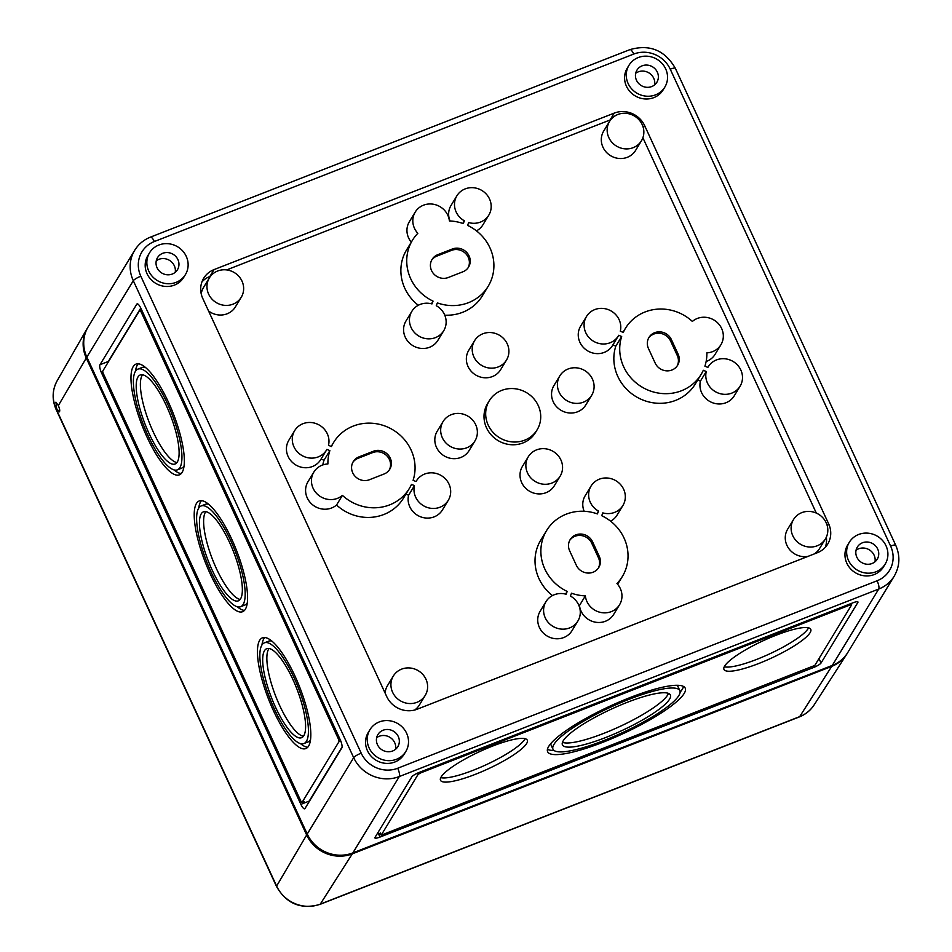 <?xml version="1.0" encoding="UTF-8"?>
<svg xmlns="http://www.w3.org/2000/svg" width="952" height="952" viewBox="0 0 952 952"><rect width="100%" height="100%" fill="white"/><g stroke="black" fill="none" stroke-linecap="round" stroke-linejoin="round"><path stroke-width="1.43" d="M352.871 852.897L399.316 776.534L878.72 589.05A34.974 32.832 31.3 0 0 894.237 576.127L847.792 652.489A34.974 32.832 -148.7 0 1 832.286 665.424L352.871 852.897A34.974 32.832 -148.7 0 1 307.234 834.023L86.858 357.083A34.974 32.832 -148.7 0 1 88.239 326.691L134.684 250.316A34.974 32.832 -148.7 0 0 133.304 280.721L353.68 757.661A6.997 1.404 -24.8 0 1 361.189 753.151A27.977 26.263 -148.7 0 0 397.698 768.252L877.101 580.768A27.977 26.263 31.3 0 0 890.62 546.103A6.997 1.404 -24.8 0 1 895.713 545.234L675.337 68.294A6.997 1.404 -24.8 0 0 670.244 69.175L890.62 546.103M857.859 602.461L821.052 662.997A6.997 1.404 -24.8 0 1 813.543 667.507L379.991 837.058A6.997 1.404 -24.8 0 1 374.898 837.927A6.997 1.404 -24.8 0 1 374.993 837.439L411.8 776.891A6.997 1.404 -24.8 0 1 419.308 772.381L852.861 602.842A6.997 1.404 -24.8 0 1 857.954 601.962A6.997 1.404 -24.8 0 1 857.859 602.461L857.526 601.723M848.518 560.466A20.992 19.695 -148.7 0 1 849.339 542.235A20.992 19.695 -148.7 0 1 877.506 536.309A20.992 19.695 -148.7 0 1 885.205 564.036A20.992 19.695 -148.7 0 1 866.368 573.092A20.992 19.695 -148.7 0 1 848.518 560.466M877.696 549.054A11.662 10.948 31.3 0 0 867.915 542.069A11.662 10.948 31.3 0 0 857.454 546.853A11.662 10.948 31.3 0 0 861.596 562.489A11.662 10.948 31.3 0 0 877.375 558.967A11.662 10.948 31.3 0 0 877.696 549.054M99.972 364.735A6.997 1.963 -111.4 0 0 101.59 373.017L300.88 804.333A6.997 1.963 -111.4 0 0 304.688 808.783A6.997 1.963 -111.4 0 0 305.009 808.486L341.827 747.951A6.997 1.963 -111.4 0 0 340.209 739.668L140.908 308.353A6.997 1.963 -111.4 0 0 137.112 303.902A6.997 1.963 -111.4 0 0 136.779 304.188L99.972 364.735L108.302 361.474A6.997 1.963 -111.4 0 0 108.064 362.367M492.47 746.13A47.802 9.603 -24.8 0 1 527.289 740.192A47.802 9.603 -24.8 0 1 487.924 768.966A47.802 9.603 -24.8 0 1 440.502 780.295A47.802 9.603 -24.8 0 1 492.47 746.13M775.939 635.282A47.802 9.603 -24.8 0 1 810.759 629.332A47.802 9.603 -24.8 0 1 771.394 658.106A47.802 9.603 -24.8 0 1 723.972 669.434A47.802 9.603 -24.8 0 1 775.939 635.282M630.022 697.59A75.791 15.232 -24.8 0 1 685.226 688.153A75.791 15.232 -24.8 0 1 622.81 733.778A75.791 15.232 -24.8 0 1 547.626 751.735A75.791 15.232 -24.8 0 1 630.022 697.59M814.793 665.448L381.216 835.154L418.059 774.452L420.558 772.941L849.946 605.032L851.612 604.901L814.793 665.448M627.094 702.397A59.464 11.948 -24.8 0 1 670.41 695.008A59.464 11.948 -24.8 0 1 621.442 730.791A59.464 11.948 -24.8 0 1 562.442 744.892A59.464 11.948 -24.8 0 1 627.094 702.397M628.963 699.339A69.865 14.042 -24.8 0 1 679.847 690.64A69.865 14.042 -24.8 0 1 622.311 732.695A69.865 14.042 -24.8 0 1 553.005 749.248A69.865 14.042 -24.8 0 1 628.963 699.339M668.447 693.389A59.464 11.948 -24.8 0 1 619.526 726.65A59.464 11.948 -24.8 0 1 562.489 742.358M676.908 685.285A69.865 14.042 -24.8 0 1 677.931 686.499L679.847 690.64M553.005 749.248L551.089 745.107A69.865 14.042 -24.8 0 1 550.827 743.536M683.488 686.44A75.791 15.232 -24.8 0 1 680.109 692.211M554.028 750.462A75.791 15.232 -24.8 0 1 547.448 749.307M377.932 832.595L379.027 834.975L380.288 832.917L381.24 834.987M380.812 834.285L379.027 834.975L379.991 837.058M488.186 425.068A27.977 26.263 -148.7 0 1 489.292 400.744A27.977 26.263 -148.7 0 1 526.849 392.843A27.977 26.263 -148.7 0 1 537.106 429.828A27.977 26.263 -148.7 0 1 511.998 441.895A27.977 26.263 -148.7 0 1 488.186 425.068M641.446 140.777L635.591 150.416A18.659 17.505 -148.7 0 1 618.848 158.448A18.659 17.505 -148.7 0 1 602.973 147.239A18.659 17.505 -148.7 0 1 603.711 131.031L609.566 121.392A18.659 17.505 -148.7 0 1 634.603 116.132A18.659 17.505 -148.7 0 1 641.446 140.777A18.659 17.505 -148.7 0 1 624.702 148.821A18.659 17.505 -148.7 0 1 608.828 137.612A18.659 17.505 -148.7 0 1 609.566 121.392M808.01 556.373A18.659 17.505 -148.7 0 1 786.935 545.377A18.659 17.505 -148.7 0 1 787.673 529.157L793.528 519.53A18.659 17.505 -148.7 0 1 818.565 514.258A18.659 17.505 -148.7 0 1 825.408 538.915A18.659 17.505 -148.7 0 1 808.664 546.96A18.659 17.505 -148.7 0 1 792.79 535.75A18.659 17.505 -148.7 0 1 793.528 519.53M825.408 538.915L819.553 548.542A18.659 17.505 -148.7 0 1 814.269 553.933M700.41 381.133L706.265 371.494L703.314 370.28A44.304 41.579 -148.7 0 1 701.148 374.362L695.293 384.001A44.304 41.579 -148.7 0 1 640.053 398.793A44.304 41.579 -148.7 0 1 615.813 346.135L621.68 336.508L618.717 335.282A18.659 17.505 -148.7 0 1 618.383 335.866A18.659 17.505 -148.7 0 1 593.346 341.137A18.659 17.505 -148.7 0 1 586.503 316.48A18.659 17.505 -148.7 0 1 609.149 309.983A18.659 17.505 -148.7 0 1 620.311 331.201L623.274 332.427A44.304 41.579 -148.7 0 1 625.44 328.333A44.304 41.579 -148.7 0 1 692.354 321.443A18.659 17.505 -148.7 0 1 716.309 321.669A18.659 17.505 -148.7 0 1 720.914 344.743A18.659 17.505 -148.7 0 1 706.872 352.847A44.304 41.579 -148.7 0 1 704.908 366.187L707.86 367.412A18.659 17.505 -148.7 0 1 708.205 366.829A18.659 17.505 -148.7 0 1 733.242 361.558A18.659 17.505 -148.7 0 1 740.085 386.214L734.23 395.842A18.659 17.505 -148.7 0 1 711.584 402.351A18.659 17.505 -148.7 0 1 700.41 381.133L697.721 380.015M615.813 346.135L612.874 344.922M618.383 335.866L612.529 345.505A18.659 17.505 -148.7 0 1 587.491 350.764A18.659 17.505 -148.7 0 1 580.649 326.12L586.503 316.48M720.914 344.743L715.059 354.37A18.659 17.505 -148.7 0 1 706.122 361.51M591.692 395.27L585.825 404.909A18.659 17.505 -148.7 0 1 569.082 412.954A18.659 17.505 -148.7 0 1 553.219 401.732A18.659 17.505 -148.7 0 1 553.957 385.524L559.812 375.885A18.659 17.505 -148.7 0 1 584.849 370.625A18.659 17.505 -148.7 0 1 591.692 395.27A18.659 17.505 -148.7 0 1 574.948 403.315A18.659 17.505 -148.7 0 1 559.074 392.105A18.659 17.505 -148.7 0 1 559.812 375.885M450.022 220.971A18.659 17.505 -148.7 0 1 451.046 205.418L456.9 195.791A18.659 17.505 -148.7 0 1 481.938 190.519A18.659 17.505 -148.7 0 1 488.781 215.176A18.659 17.505 -148.7 0 1 468.67 222.578L467.575 225.386A44.304 41.579 -148.7 0 1 488.174 286.278A44.304 41.579 -148.7 0 1 437.361 302.903L436.266 305.699A18.659 17.505 -148.7 0 1 443.727 330.725A18.659 17.505 -148.7 0 1 418.69 335.985A18.659 17.505 -148.7 0 1 411.847 311.34A18.659 17.505 -148.7 0 1 431.958 303.926L433.053 301.118A44.304 41.579 -148.7 0 1 412.454 240.237A44.304 41.579 -148.7 0 1 417.833 233.299A18.659 17.505 -148.7 0 1 415.215 212.094A18.659 17.505 -148.7 0 1 434.933 204.573A18.659 17.505 -148.7 0 1 449.403 220.947A44.304 41.579 -148.7 0 1 463.279 223.601L464.362 220.804A18.659 17.505 -148.7 0 1 456.9 195.791M488.781 215.176L482.926 224.803A18.659 17.505 -148.7 0 1 476.464 230.872M488.174 286.278L482.319 295.905A44.304 41.579 -148.7 0 1 444.751 315.172M443.727 330.725L437.872 340.352A18.659 17.505 -148.7 0 1 412.835 345.624A18.659 17.505 -148.7 0 1 405.992 320.967L411.847 311.34M418.309 305.271A44.304 41.579 -148.7 0 1 406.599 249.864L412.454 240.237M411.288 242.153A18.659 17.505 -148.7 0 1 409.36 221.721L415.215 212.094M584.159 511.283A18.659 17.505 -148.7 0 1 585.183 495.73L591.037 486.091A18.659 17.505 -148.7 0 1 616.075 480.831A18.659 17.505 -148.7 0 1 622.917 505.476A18.659 17.505 -148.7 0 1 602.806 512.89L601.723 515.698A44.304 41.579 -148.7 0 1 622.311 576.579A44.304 41.579 -148.7 0 1 616.944 583.516A18.659 17.505 -148.7 0 1 619.562 604.722A18.659 17.505 -148.7 0 1 599.831 612.243A18.659 17.505 -148.7 0 1 585.361 595.869A44.304 41.579 -148.7 0 1 571.497 593.203L570.403 596.011A18.659 17.505 -148.7 0 1 577.876 621.025A18.659 17.505 -148.7 0 1 552.838 626.297A18.659 17.505 -148.7 0 1 545.996 601.64A18.659 17.505 -148.7 0 1 566.107 594.238L567.19 591.43A44.304 41.579 -148.7 0 1 546.603 530.538A44.304 41.579 -148.7 0 1 597.416 513.913L598.51 511.105A18.659 17.505 -148.7 0 1 591.037 486.091M622.917 505.476L617.063 515.115A18.659 17.505 -148.7 0 1 610.601 521.172M619.562 604.722L613.707 614.361A18.659 17.505 -148.7 0 1 593.977 621.87A18.659 17.505 -148.7 0 1 579.506 605.496A44.304 41.579 -148.7 0 1 578.899 605.472M577.876 621.025L572.009 630.664A18.659 17.505 -148.7 0 1 546.983 635.924A18.659 17.505 -148.7 0 1 540.141 611.279L545.996 601.64M552.457 595.583A44.304 41.579 -148.7 0 1 540.748 540.177L546.603 530.538M537.106 429.828L535.44 432.577A27.977 26.263 -148.7 0 1 510.32 444.643A27.977 26.263 -148.7 0 1 486.52 427.817A27.977 26.263 -148.7 0 1 487.614 403.505L489.292 400.744M506.5 360.034L500.645 369.673A18.659 17.505 -148.7 0 1 483.902 377.718A18.659 17.505 -148.7 0 1 468.027 366.496A18.659 17.505 -148.7 0 1 468.765 350.288L474.62 340.649A18.659 17.505 -148.7 0 1 499.657 335.39A18.659 17.505 -148.7 0 1 506.5 360.034A18.659 17.505 -148.7 0 1 489.756 368.079A18.659 17.505 -148.7 0 1 473.882 356.869A18.659 17.505 -148.7 0 1 474.62 340.649M560.157 476.167L554.302 485.794A18.659 17.505 -148.7 0 1 537.547 493.838A18.659 17.505 -148.7 0 1 521.684 482.616A18.659 17.505 -148.7 0 1 522.422 466.409L528.277 456.781A18.659 17.505 -148.7 0 1 553.314 451.51A18.659 17.505 -148.7 0 1 560.157 476.167A18.659 17.505 -148.7 0 1 543.413 484.199A18.659 17.505 -148.7 0 1 527.539 472.989A18.659 17.505 -148.7 0 1 528.277 456.781M474.965 440.919L469.11 450.558A18.659 17.505 -148.7 0 1 452.367 458.602A18.659 17.505 -148.7 0 1 436.492 447.38A18.659 17.505 -148.7 0 1 437.23 431.173L443.085 421.534A18.659 17.505 -148.7 0 1 468.122 416.274A18.659 17.505 -148.7 0 1 474.965 440.919A18.659 17.505 -148.7 0 1 458.221 448.963A18.659 17.505 -148.7 0 1 442.347 437.753A18.659 17.505 -148.7 0 1 443.085 421.534M322.787 464.933A44.304 41.579 -148.7 0 1 324.001 460.256L329.868 450.629L326.905 449.403A18.659 17.505 -148.7 0 1 326.572 449.987A18.659 17.505 -148.7 0 1 301.534 455.258A18.659 17.505 -148.7 0 1 294.692 430.601A18.659 17.505 -148.7 0 1 317.337 424.092A18.659 17.505 -148.7 0 1 328.5 445.322L331.451 446.536A44.304 41.579 -148.7 0 1 333.628 442.442A44.304 41.579 -148.7 0 1 388.868 427.662A44.304 41.579 -148.7 0 1 413.097 480.308L416.048 481.533A18.659 17.505 -148.7 0 1 416.393 480.938A18.659 17.505 -148.7 0 1 441.43 475.679A18.659 17.505 -148.7 0 1 448.273 500.324L442.418 509.963A18.659 17.505 -148.7 0 1 419.772 516.472A18.659 17.505 -148.7 0 1 408.598 495.242L405.897 494.136M408.598 495.242L414.453 485.615L411.502 484.389A44.304 41.579 -148.7 0 1 409.336 488.483L403.481 498.122A44.304 41.579 -148.7 0 1 336.556 505.012A18.659 17.505 -148.7 0 1 312.601 504.786A18.659 17.505 -148.7 0 1 307.996 481.712L313.851 472.073A18.659 17.505 -148.7 0 1 327.904 463.969A44.304 41.579 -148.7 0 1 329.868 450.629M324.001 460.256L321.062 459.042M326.572 449.987L320.717 459.626A18.659 17.505 -148.7 0 1 295.679 464.885A18.659 17.505 -148.7 0 1 288.837 440.24L294.692 430.601M201.241 293.966A18.659 17.505 -148.7 0 1 203.502 287.528L209.369 277.901A18.659 17.505 -148.7 0 1 234.394 272.629A18.659 17.505 -148.7 0 1 241.237 297.286A18.659 17.505 -148.7 0 1 224.493 305.33A18.659 17.505 -148.7 0 1 208.631 294.108A18.659 17.505 -148.7 0 1 209.369 277.901M241.237 297.286L235.382 306.913A18.659 17.505 -148.7 0 1 208.536 310.935M385.108 693.068A18.659 17.505 -148.7 0 1 387.476 685.666L393.331 676.039A18.659 17.505 -148.7 0 1 418.368 670.767A18.659 17.505 -148.7 0 1 425.211 695.424A18.659 17.505 -148.7 0 1 408.467 703.468A18.659 17.505 -148.7 0 1 392.593 692.247A18.659 17.505 -148.7 0 1 393.331 676.039M425.211 695.424L419.356 705.051A18.659 17.505 -148.7 0 1 414.679 710.025M226.659 269.916L610.065 119.988A23.324 21.884 -148.7 0 1 610.72 119.738M201.955 281.875A23.324 21.884 -148.7 0 1 209.868 276.485L210.523 276.223M826.348 537.13A23.324 21.884 -148.7 0 1 825.289 547.329M642.886 137.754L816.316 513.08M701.148 374.362A44.304 41.579 -148.7 0 1 645.908 389.154A44.304 41.579 -148.7 0 1 621.68 336.508M740.085 386.214A18.659 17.505 -148.7 0 1 717.439 392.724A18.659 17.505 -148.7 0 1 706.265 371.494M462.767 223.434L464.362 220.804M431.435 303.783L433.053 301.118M596.916 513.735L598.51 511.105M565.571 594.096L567.19 591.43M579.506 605.496L585.361 595.869M336.556 505.012L342.411 495.373A18.659 17.505 -148.7 0 1 318.456 495.147A18.659 17.505 -148.7 0 1 313.851 472.073M409.336 488.483A44.304 41.579 -148.7 0 1 342.411 495.373M448.273 500.324A18.659 17.505 -148.7 0 1 425.627 506.833A18.659 17.505 -148.7 0 1 414.453 485.615M214.045 269.606L614.254 113.098A23.324 21.884 -148.7 0 1 644.671 125.688L828.645 523.826A23.324 21.884 -148.7 0 1 827.716 544.092A23.324 21.884 -148.7 0 1 817.375 552.707L417.178 709.216A23.324 21.884 -148.7 0 1 386.75 696.626L202.788 298.5A23.324 21.884 -148.7 0 1 203.704 278.222A23.324 21.884 -148.7 0 1 214.045 269.606L209.868 276.485M885.205 564.036L883.539 566.785A20.992 19.695 -148.7 0 1 864.702 575.841A20.992 19.695 -148.7 0 1 846.84 563.227A20.992 19.695 -148.7 0 1 847.673 544.984L849.339 542.235M664.829 87.108L663.163 89.857A20.992 19.695 -148.7 0 1 644.326 98.901A20.992 19.695 -148.7 0 1 626.464 86.287A20.992 19.695 -148.7 0 1 627.297 68.044L628.974 65.295A20.992 19.695 -148.7 0 1 657.13 59.369A20.992 19.695 -148.7 0 1 664.829 87.108A20.992 19.695 -148.7 0 1 645.991 96.152A20.992 19.695 -148.7 0 1 628.141 83.538A20.992 19.695 -148.7 0 1 628.974 65.295M405.802 751.521L404.124 754.27A20.992 19.695 -148.7 0 1 385.286 763.314A20.992 19.695 -148.7 0 1 367.436 750.7A20.992 19.695 -148.7 0 1 368.269 732.457L369.935 729.708A20.992 19.695 -148.7 0 1 398.103 723.782A20.992 19.695 -148.7 0 1 405.802 751.521A20.992 19.695 -148.7 0 1 386.964 760.565A20.992 19.695 -148.7 0 1 369.114 747.951A20.992 19.695 -148.7 0 1 369.935 729.708M185.426 274.581L183.748 277.329A20.992 19.695 -148.7 0 1 164.922 286.385A20.992 19.695 -148.7 0 1 147.06 273.771A20.992 19.695 -148.7 0 1 147.893 255.529L149.559 252.78A20.992 19.695 -148.7 0 1 177.726 246.854A20.992 19.695 -148.7 0 1 185.426 274.581A20.992 19.695 -148.7 0 1 166.588 283.636A20.992 19.695 -148.7 0 1 148.738 271.011A20.992 19.695 -148.7 0 1 149.559 252.78M875.007 561.775A11.84 11.115 31.3 0 0 874.103 555.183A11.84 11.115 31.3 0 0 856.05 550.244M398.293 736.539A11.662 10.948 31.3 0 0 388.511 729.541A11.662 10.948 31.3 0 0 378.051 734.337A11.662 10.948 31.3 0 0 382.18 749.962A11.662 10.948 31.3 0 0 397.96 746.451A11.662 10.948 31.3 0 0 398.293 736.539M395.604 749.248A11.84 11.115 31.3 0 0 394.687 742.667A11.84 11.115 31.3 0 0 376.647 737.717M177.917 259.599A11.662 10.948 31.3 0 0 168.135 252.613A11.662 10.948 31.3 0 0 157.675 257.397A11.662 10.948 31.3 0 0 161.804 273.034A11.662 10.948 31.3 0 0 177.584 269.511A11.662 10.948 31.3 0 0 177.917 259.599M175.227 272.32A11.84 11.115 31.3 0 0 174.311 265.727A11.84 11.115 31.3 0 0 156.271 260.788M657.32 72.126A11.662 10.948 31.3 0 0 647.538 65.129A11.662 10.948 31.3 0 0 637.078 69.924A11.662 10.948 31.3 0 0 641.22 85.549A11.662 10.948 31.3 0 0 656.999 82.039A11.662 10.948 31.3 0 0 657.32 72.126M654.631 84.835A11.84 11.115 31.3 0 0 653.726 78.254A11.84 11.115 31.3 0 0 635.674 73.304M569.641 550.792A12.828 12.031 -148.7 0 1 570.141 539.641A12.828 12.031 -148.7 0 1 581.66 534.108A12.828 12.031 -148.7 0 1 592.572 541.819L599.272 556.337A12.828 12.031 -148.7 0 1 598.772 567.487A12.828 12.031 -148.7 0 1 587.253 573.009A12.828 12.031 -148.7 0 1 576.341 565.298L569.641 550.792M648.479 348.575A12.828 12.031 -148.7 0 1 648.978 337.425A12.828 12.031 -148.7 0 1 660.498 331.903A12.828 12.031 -148.7 0 1 671.398 339.602L678.11 354.12A12.828 12.031 -148.7 0 1 677.61 365.27A12.828 12.031 -148.7 0 1 666.091 370.804A12.828 12.031 -148.7 0 1 655.178 363.093L648.479 348.575M525.087 738.692A47.802 9.603 -24.8 0 1 486.008 764.813A47.802 9.603 -24.8 0 1 440.788 777.641M808.557 627.832A47.802 9.603 -24.8 0 1 769.478 653.953A47.802 9.603 -24.8 0 1 724.258 666.781M352.835 462.363A12.828 12.031 -148.7 0 1 358.083 458.293L372.672 452.581A12.828 12.031 -148.7 0 1 386.952 455.925A12.828 12.031 -148.7 0 1 389.285 469.955M369.459 479.725A12.828 12.031 -148.7 0 1 354.882 476.071A12.828 12.031 -148.7 0 1 353.228 461.66A12.828 12.031 -148.7 0 1 358.916 456.912L373.505 451.212A12.828 12.031 -148.7 0 1 388.083 454.854A12.828 12.031 -148.7 0 1 389.737 469.276A12.828 12.031 -148.7 0 1 384.049 474.013L369.459 479.725M648.586 338.127A12.828 12.031 -148.7 0 1 660.081 333.319A12.828 12.031 -148.7 0 1 670.565 340.983L677.277 355.501A12.828 12.031 -148.7 0 1 677.158 365.937M431.672 260.146A12.828 12.031 -148.7 0 1 436.908 256.076L451.498 250.376A12.828 12.031 -148.7 0 1 465.79 253.708A12.828 12.031 -148.7 0 1 468.122 267.738M448.285 277.508A12.828 12.031 -148.7 0 1 433.719 273.867A12.828 12.031 -148.7 0 1 432.065 259.444A12.828 12.031 -148.7 0 1 437.753 254.696L452.343 248.996A12.828 12.031 -148.7 0 1 466.92 252.649A12.828 12.031 -148.7 0 1 468.574 267.06A12.828 12.031 -148.7 0 1 462.874 271.808L448.285 277.508M569.748 540.343A12.828 12.031 -148.7 0 1 581.244 535.536A12.828 12.031 -148.7 0 1 591.727 543.199L598.439 557.717A12.828 12.031 -148.7 0 1 598.32 568.154M269.047 648.49A47.802 13.423 -111.4 0 0 275.806 696.459A47.802 13.423 -111.4 0 0 303.39 736.277M292.716 679.097A47.802 13.423 -111.4 0 0 266.727 648.681A47.802 13.423 -111.4 0 0 271.641 698.09A47.802 13.423 -111.4 0 0 301.546 737.717A47.802 13.423 -111.4 0 0 292.716 679.097M271.927 641.124A54.097 15.184 -111.4 0 0 268.595 641.184L264.43 642.814A54.097 15.184 -111.4 0 0 269.987 698.732A54.097 15.184 -111.4 0 0 303.843 743.583A54.097 15.184 -111.4 0 0 293.847 677.241A54.097 15.184 -111.4 0 0 264.43 642.814M303.843 743.583L308.008 741.953A54.097 15.184 -111.4 0 0 310.495 739.74M264.763 637.507A59.464 16.696 -111.4 0 0 261.943 645.028M300.511 743.643A59.464 16.696 -111.4 0 0 307.686 747.26M294.799 675.658A59.464 16.696 -111.4 0 0 262.478 637.816A59.464 16.696 -111.4 0 0 268.583 699.28A59.464 16.696 -111.4 0 0 305.794 748.581A59.464 16.696 -111.4 0 0 294.799 675.658M205.81 511.629A47.802 13.423 -111.4 0 0 212.57 559.597A47.802 13.423 -111.4 0 0 240.154 599.427M229.468 542.235A47.802 13.423 -111.4 0 0 203.49 511.819A47.802 13.423 -111.4 0 0 208.393 561.228A47.802 13.423 -111.4 0 0 238.309 600.867A47.802 13.423 -111.4 0 0 229.468 542.235M208.69 504.262A54.097 15.184 -111.4 0 0 205.358 504.322L201.193 505.952A54.097 15.184 -111.4 0 0 206.751 561.87A54.097 15.184 -111.4 0 0 240.606 606.721A54.097 15.184 -111.4 0 0 230.598 540.379A54.097 15.184 -111.4 0 0 201.193 505.952M240.606 606.721L244.771 605.091A54.097 15.184 -111.4 0 0 247.258 602.878M201.515 500.645A59.464 16.696 -111.4 0 0 198.706 508.178M237.274 606.781A59.464 16.696 -111.4 0 0 244.438 610.411M231.562 538.796A59.464 16.696 -111.4 0 0 199.242 500.966A59.464 16.696 -111.4 0 0 205.346 562.418A59.464 16.696 -111.4 0 0 242.558 611.719A59.464 16.696 -111.4 0 0 231.562 538.796M142.574 374.767A47.802 13.423 -111.4 0 0 149.333 422.736A47.802 13.423 -111.4 0 0 176.905 462.565M166.231 405.373A47.802 13.423 -111.4 0 0 140.253 374.957A47.802 13.423 -111.4 0 0 145.156 424.366A47.802 13.423 -111.4 0 0 175.073 464.005A47.802 13.423 -111.4 0 0 166.231 405.373M145.454 367.401A54.097 15.184 -111.4 0 0 142.122 367.472L137.957 369.102A54.097 15.184 -111.4 0 0 143.514 425.008A54.097 15.184 -111.4 0 0 177.358 469.86A54.097 15.184 -111.4 0 0 167.362 403.517A54.097 15.184 -111.4 0 0 137.957 369.102M177.358 469.86L181.535 468.229A54.097 15.184 -111.4 0 0 184.022 466.016M138.278 363.783A59.464 16.696 -111.4 0 0 135.47 371.316M174.026 469.931A59.464 16.696 -111.4 0 0 181.201 473.549M168.325 401.934A59.464 16.696 -111.4 0 0 136.005 364.104A59.464 16.696 -111.4 0 0 142.11 425.556A59.464 16.696 -111.4 0 0 179.321 474.858A59.464 16.696 -111.4 0 0 168.325 401.934M342.065 747.046L309.221 801.072A6.997 1.963 -111.4 0 0 309.352 801.358M140.777 308.067L108.302 361.474M303.962 801.56A2.332 0.654 -111.4 0 0 304.116 801.548A2.332 0.654 -111.4 0 0 304.224 801.453L302.962 803.524L300.88 804.333M302.367 802.238L302.962 803.524L309.221 801.072M102.84 370.959A2.332 0.654 -111.4 0 0 103.387 373.719L300.761 800.882A2.332 0.654 -111.4 0 0 302.034 802.369A2.332 0.654 -111.4 0 0 302.141 802.274L338.948 741.727A2.332 0.654 -111.4 0 0 338.412 738.966L141.039 311.792A2.332 0.654 -111.4 0 0 139.766 310.316A2.332 0.654 -111.4 0 0 139.658 310.411L102.84 370.959M58.346 405.576L55.93 402.172L56.584 408.575L59.345 411.847C60.083 411.026 59.75 408.943 58.346 405.576L86.275 358.047A34.974 32.832 -148.7 0 1 87.263 328.321A34.974 32.832 -148.7 0 1 87.953 327.167M319.955 904.4C301.01 909.755 286.54 903.805 276.544 886.538L56.168 409.61A6.997 1.404 -24.8 0 1 56.251 409.134L276.627 886.074A33.451 31.392 -148.7 0 0 320.277 904.126L799.68 716.642A33.451 31.392 31.3 0 0 814.127 704.908C810.509 710.442 805.582 714.44 799.371 716.916L319.955 904.4A6.997 1.963 -111.4 0 0 320.277 904.126L352.288 853.861L831.703 666.388A34.974 32.832 31.3 0 0 846.804 654.119A34.974 32.832 31.3 0 0 847.506 652.965M86.275 358.047L306.651 834.987A34.974 32.832 -148.7 0 0 352.288 853.861M877.101 580.768A6.997 1.963 -111.4 0 1 878.72 589.05L832.286 665.424M307.234 834.023L353.68 757.661A34.974 32.832 -148.7 0 0 399.316 776.534A6.997 1.963 -111.4 0 0 397.698 768.252M86.858 357.083L133.304 280.721A6.997 1.404 -24.8 0 1 140.813 276.211A27.977 26.263 -148.7 0 1 154.319 241.546L633.734 54.074A6.997 1.963 -111.4 0 0 629.927 49.623C649.74 44.018 664.877 50.242 675.337 68.294M818.994 658.546L821.052 662.997M849.529 604.139L849.946 605.032M420.153 772.06L420.558 772.941M417.464 773.167L418.059 774.452M813.115 666.59L813.543 667.507M610.065 119.988L614.254 113.098M827.312 526.016L828.645 523.826M643.338 127.877L644.671 125.688M670.244 69.175A27.977 26.263 31.3 0 0 633.734 54.074M140.813 276.211L361.189 753.151M154.319 241.546A6.997 1.963 -111.4 0 0 150.523 237.096C143.752 239.797 138.468 244.212 134.684 250.316M358.083 458.293L358.916 456.912M372.672 452.581L373.505 451.212M677.277 355.501L678.11 354.12M670.565 340.983L671.398 339.602M436.908 256.076L437.753 254.696M451.498 250.376L452.343 248.996M598.439 557.717L599.272 556.337M591.727 543.199L592.572 541.819M142.276 311.304L141.039 311.792M339.662 738.478L338.412 738.966M340.78 741.013L338.948 741.727M304.224 801.453L302.141 802.274M137.552 303.89L136.779 304.188M102.935 372.494L101.59 373.017M56.584 408.575L56.251 409.134A33.451 31.392 -148.7 0 1 57.191 380.705L87.263 328.321M799.371 716.916A6.997 1.963 -111.4 0 0 799.68 716.642L831.703 666.388M276.544 886.538A6.997 1.404 -24.8 0 1 276.627 886.074L306.651 834.987M851.635 604.734L851.088 603.532M381.216 835.154L380.253 833.083M625.44 328.333L623.013 332.319M622.311 576.579L617.622 584.29M333.628 442.442L331.201 446.428M629.927 49.623L150.523 237.096M139.766 310.316L141.503 309.638M302.034 802.369L304.116 801.548M894.237 576.127C899.866 566.238 900.354 555.944 895.713 545.234M814.127 704.908L846.804 654.119M56.168 409.61C51.836 399.65 52.17 390.022 57.191 380.705"/></g></svg>
